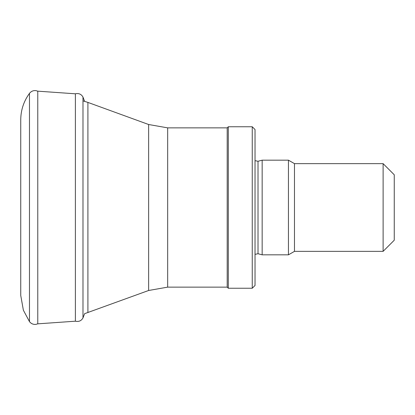 <?xml version="1.0" encoding="UTF-8"?>
<svg xmlns="http://www.w3.org/2000/svg" width="415" height="415" viewBox="0 0 415 415"><rect width="100%" height="100%" fill="white"/><g stroke="black" fill="none" stroke-linecap="round" stroke-linejoin="round"><path stroke-width="0.62" d="M383.112 163.645L383.112 251.355L394.25 240.218L394.25 174.782L383.112 163.645L294.474 163.645L288.446 160.164L262.161 160.164L262.161 254.836L288.446 254.836L288.446 160.164M383.112 251.355L294.474 251.355L294.474 163.645M294.474 251.355L288.446 254.836M255.033 254.364L258.016 253.721L262.161 254.836M252.247 288.243L255.033 285.463L255.033 129.537L252.247 126.757L228.302 126.757L228.302 288.243L252.247 288.243L252.247 126.757M228.302 288.243L227.192 287.133L227.192 127.867L228.302 126.757M227.192 287.133L167.676 287.133L167.676 127.867L227.192 127.867M29.47 93.391C23.795 101.177 20.89 109.882 20.75 119.499L20.75 295.501L23.38 310.233L29.47 321.609L29.47 93.391C31.109 91.316 33.242 90.387 35.856 90.61L37.77 91.16L75.39 93.8C78.777 93.043 81.309 94.138 82.979 97.074L82.979 317.926L84.603 313.678L148.632 290.49L167.676 287.133M37.77 91.16L37.77 323.84L75.39 321.2L75.39 93.8M258.016 253.721L258.016 161.279L262.161 160.164M148.632 290.49L148.632 124.51L167.676 127.867M87.907 312.588L87.907 102.412L148.632 124.51M258.016 161.279L255.033 160.636M82.979 100.871L87.907 102.412M29.47 321.609C31.109 323.684 33.242 324.613 35.856 324.39L37.77 323.84M82.979 97.074L84.603 101.322M82.979 317.926C81.309 320.862 78.777 321.957 75.39 321.2"/></g></svg>
